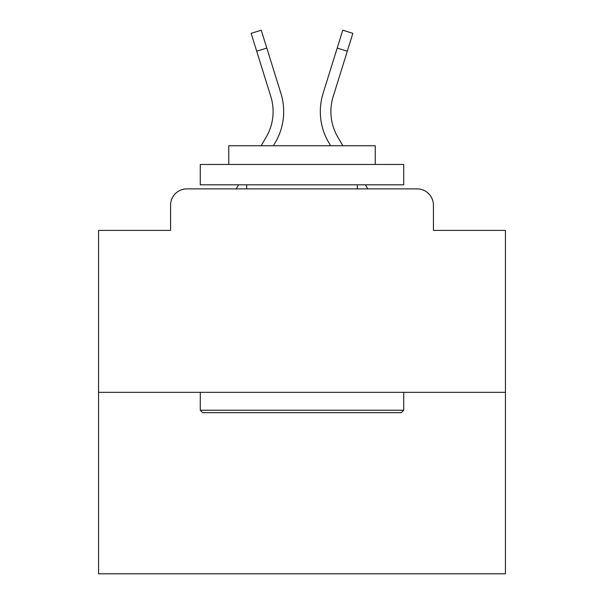 <?xml version="1.0" encoding="UTF-8"?>
<svg xmlns="http://www.w3.org/2000/svg" width="604" height="604" viewBox="0 0 604 604"><rect width="100%" height="100%" fill="white"/><g stroke="black" fill="none" stroke-linecap="round" stroke-linejoin="round"><path stroke-width="0.91" d="M170.577 205.164L170.577 230.388L170.577 205.164A16.278 16.278 0 0 1 186.855 188.886L236.202 188.886L238.557 184.816M505.442 392.328L98.558 392.328L98.558 573.8L505.442 573.8L505.442 230.388L433.423 230.388L433.423 205.164A16.278 16.278 0 0 0 417.145 188.886L186.855 188.886M98.558 392.328L98.558 230.388L170.577 230.388M365.443 184.816L367.798 188.886L417.145 188.886M433.423 230.388L433.423 205.164M261.17 145.753L266.319 136.859A50.457 50.457 0 0 0 270.826 96.58L251.136 33.348L261.238 30.2L280.928 93.431A61.034 61.034 0 0 1 275.477 142.159L273.393 145.753M342.83 145.753L337.681 136.859A50.457 50.457 0 0 1 333.174 96.58L347.292 51.219L337.198 48.071L323.072 93.431A61.034 61.034 0 0 0 328.523 142.159L330.607 145.753M266.802 48.071L280.928 93.431L266.802 48.071L280.928 93.431L266.802 48.071L280.928 93.431L266.802 48.071L280.928 93.431L266.802 48.071L280.928 93.431L266.802 48.071L280.928 93.431L266.802 48.071L280.928 93.431L266.802 48.071L280.928 93.431L266.802 48.071L280.928 93.431L266.802 48.071L280.928 93.431L266.802 48.071L280.928 93.431L266.802 48.071L280.928 93.431L266.802 48.071L280.928 93.431L266.802 48.071L280.928 93.431L266.802 48.071L280.928 93.431L266.802 48.071L280.928 93.431L266.802 48.071L280.928 93.431L266.802 48.071L280.928 93.431L266.802 48.071L280.928 93.431L266.802 48.071L256.708 51.219M337.681 136.859A50.457 50.457 0 0 1 333.174 96.58A50.457 50.457 0 0 0 337.681 136.859A50.457 50.457 0 0 1 333.174 96.58A50.457 50.457 0 0 0 337.681 136.859A50.457 50.457 0 0 1 333.174 96.58A50.457 50.457 0 0 0 337.681 136.859A50.457 50.457 0 0 1 333.174 96.58A50.457 50.457 0 0 0 337.681 136.859A50.457 50.457 0 0 1 333.174 96.58A50.457 50.457 0 0 0 337.681 136.859A50.457 50.457 0 0 1 333.174 96.58A50.457 50.457 0 0 0 337.681 136.859A50.457 50.457 0 0 1 333.174 96.58A50.457 50.457 0 0 0 337.681 136.859A50.457 50.457 0 0 1 333.174 96.58A50.457 50.457 0 0 0 337.681 136.859A50.457 50.457 0 0 1 333.174 96.58A50.457 50.457 0 0 0 337.681 136.859A50.457 50.457 0 0 1 333.174 96.58A50.457 50.457 0 0 0 337.681 136.859A50.457 50.457 0 0 1 333.174 96.58A50.457 50.457 0 0 0 337.681 136.859A50.457 50.457 0 0 1 333.174 96.58A50.457 50.457 0 0 0 337.681 136.859A50.457 50.457 0 0 1 333.174 96.58A50.457 50.457 0 0 0 337.681 136.859A50.457 50.457 0 0 1 333.174 96.58A50.457 50.457 0 0 0 337.681 136.859A50.457 50.457 0 0 1 333.174 96.58A50.457 50.457 0 0 0 337.681 136.859A50.457 50.457 0 0 1 333.174 96.58A50.457 50.457 0 0 0 337.681 136.859A50.457 50.457 0 0 1 333.174 96.58A50.457 50.457 0 0 0 337.681 136.859A50.457 50.457 0 0 1 333.174 96.58A50.457 50.457 0 0 0 337.681 136.859A50.457 50.457 0 0 1 333.174 96.58A50.457 50.457 0 0 0 337.681 136.859M337.198 48.071L323.072 93.431L342.762 30.2L352.864 33.348L347.292 51.219M401.283 412.675L202.718 412.675L200.279 410.229L403.721 410.229L401.283 412.675M200.279 164.469L403.721 164.469L403.721 184.816L200.279 184.816L200.279 164.469M375.243 164.469L375.243 145.753L228.757 145.753L228.757 164.469M200.279 392.328L200.279 410.229M403.721 392.328L403.721 410.229M246.666 184.816L246.666 188.886M357.334 184.816L357.334 188.886M266.319 136.859A50.457 50.457 0 0 0 270.826 96.58"/></g></svg>

